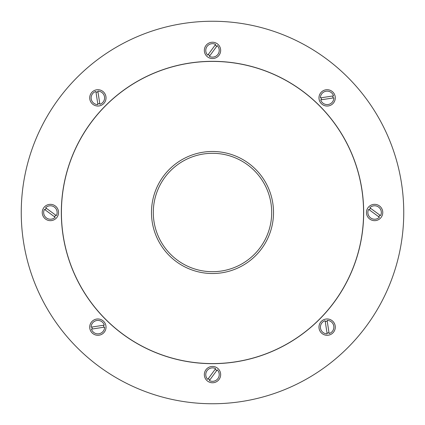 <?xml version="1.0" encoding="UTF-8"?>
<svg xmlns="http://www.w3.org/2000/svg" width="425" height="425" viewBox="0 0 425 425"><rect width="100%" height="100%" fill="white"/><g stroke="black" fill="none" stroke-linecap="round" stroke-linejoin="round"><path stroke-width="0.64" d="M271.697 212.5A59.197 59.197 0 0 1 212.5 271.697A59.197 59.197 0 0 1 153.303 212.5A59.197 59.197 0 0 1 212.5 153.303A59.197 59.197 0 0 1 271.697 212.5M212.5 61.412A151.087 151.087 0 0 0 61.412 212.5A151.087 151.087 0 0 0 212.5 363.587A151.087 151.087 0 0 0 363.587 212.5A151.087 151.087 0 0 0 212.5 61.412M273.519 212.5A61.019 61.019 0 0 1 212.5 273.519A61.019 61.019 0 0 1 151.481 212.5A61.019 61.019 0 0 1 212.5 151.481A61.019 61.019 0 0 1 273.519 212.5M318.968 97.872A8.16 8.16 0 0 0 327.128 106.032A8.16 8.16 0 0 0 335.288 97.872A8.16 8.16 0 0 0 327.128 89.712A8.16 8.16 0 0 0 318.968 97.872M366.446 212.5A8.16 8.16 0 0 0 374.606 220.66A8.16 8.16 0 0 0 382.766 212.5A8.16 8.16 0 0 0 374.606 204.34A8.16 8.16 0 0 0 366.446 212.5M318.968 327.128A8.16 8.16 0 0 0 327.128 335.288A8.16 8.16 0 0 0 335.288 327.128A8.16 8.16 0 0 0 327.128 318.968A8.16 8.16 0 0 0 318.968 327.128M204.34 374.606A8.16 8.16 0 0 0 212.5 382.766A8.16 8.16 0 0 0 220.66 374.606A8.16 8.16 0 0 0 212.5 366.446A8.16 8.16 0 0 0 204.34 374.606M89.712 327.128A8.16 8.16 0 0 0 97.872 335.288A8.16 8.16 0 0 0 106.032 327.128A8.16 8.16 0 0 0 97.872 318.968A8.16 8.16 0 0 0 89.712 327.128M42.234 212.5A8.16 8.16 0 0 0 50.394 220.66A8.16 8.16 0 0 0 58.554 212.5A8.16 8.16 0 0 0 50.394 204.34A8.16 8.16 0 0 0 42.234 212.5M89.712 97.872A8.16 8.16 0 0 0 97.872 106.032A8.16 8.16 0 0 0 106.032 97.872A8.16 8.16 0 0 0 97.872 89.712A8.16 8.16 0 0 0 89.712 97.872M204.34 50.394A8.16 8.16 0 0 0 212.5 58.554A8.16 8.16 0 0 0 220.66 50.394A8.16 8.16 0 0 0 212.5 42.234A8.16 8.16 0 0 0 204.34 50.394M61.322 212.5A151.178 151.178 0 0 0 212.5 363.678A151.178 151.178 0 0 0 363.678 212.5A151.178 151.178 0 0 0 212.5 61.322A151.178 151.178 0 0 0 61.322 212.5M403.75 212.5A191.25 191.25 0 0 0 212.5 21.25A191.25 191.25 0 0 0 21.25 212.5A191.25 191.25 0 0 0 212.5 403.75A191.25 191.25 0 0 0 403.75 212.5M215.087 369.383A5.828 5.828 0 0 1 216.702 370.568M209.366 380.572A6.742 6.742 0 0 0 217.249 369.824L209.366 380.572M215.634 368.64A6.742 6.742 0 0 0 207.751 379.387L215.634 368.64M209.913 379.828A5.828 5.828 0 0 1 208.298 378.643M103.397 325.263A5.828 5.828 0 0 1 103.7 327.245M91.439 329.131A6.742 6.742 0 0 0 104.614 327.107L91.439 329.131M104.306 325.125A6.742 6.742 0 0 0 91.136 327.149L104.306 325.125M92.353 328.987A5.828 5.828 0 0 1 92.044 327.011M55.617 215.087A5.828 5.828 0 0 1 54.432 216.702M44.428 209.366A6.742 6.742 0 0 0 55.176 217.249L44.428 209.366M56.36 215.634A6.742 6.742 0 0 0 45.613 207.751L56.36 215.634M45.172 209.913A5.828 5.828 0 0 1 46.357 208.298M99.737 103.397A5.828 5.828 0 0 1 97.755 103.7M95.869 91.439A6.742 6.742 0 0 0 97.893 104.614L95.869 91.439M99.875 104.306A6.742 6.742 0 0 0 97.851 91.136L99.875 104.306M96.013 92.353A5.828 5.828 0 0 1 97.989 92.044M209.913 55.617A5.828 5.828 0 0 1 208.298 54.432M215.634 44.428A6.742 6.742 0 0 0 207.751 55.176L215.634 44.428M209.366 56.36A6.742 6.742 0 0 0 217.249 45.613L209.366 56.36M215.087 45.172A5.828 5.828 0 0 1 216.702 46.357M321.603 99.737A5.828 5.828 0 0 1 321.3 97.755M333.561 95.869A6.742 6.742 0 0 0 320.386 97.893L333.561 95.869M320.694 99.875A6.742 6.742 0 0 0 333.864 97.851L320.694 99.875M332.647 96.013A5.828 5.828 0 0 1 332.956 97.989M369.383 209.913A5.828 5.828 0 0 1 370.568 208.298M380.572 215.634A6.742 6.742 0 0 0 369.824 207.751L380.572 215.634M368.64 209.366A6.742 6.742 0 0 0 379.387 217.249L368.64 209.366M379.828 215.087A5.828 5.828 0 0 1 378.643 216.702M325.263 321.603A5.828 5.828 0 0 1 327.245 321.3M329.131 333.561A6.742 6.742 0 0 0 327.107 320.386L329.131 333.561M325.125 320.694A6.742 6.742 0 0 0 327.149 333.864L325.125 320.694M328.987 332.647A5.828 5.828 0 0 1 327.011 332.956"/></g></svg>
